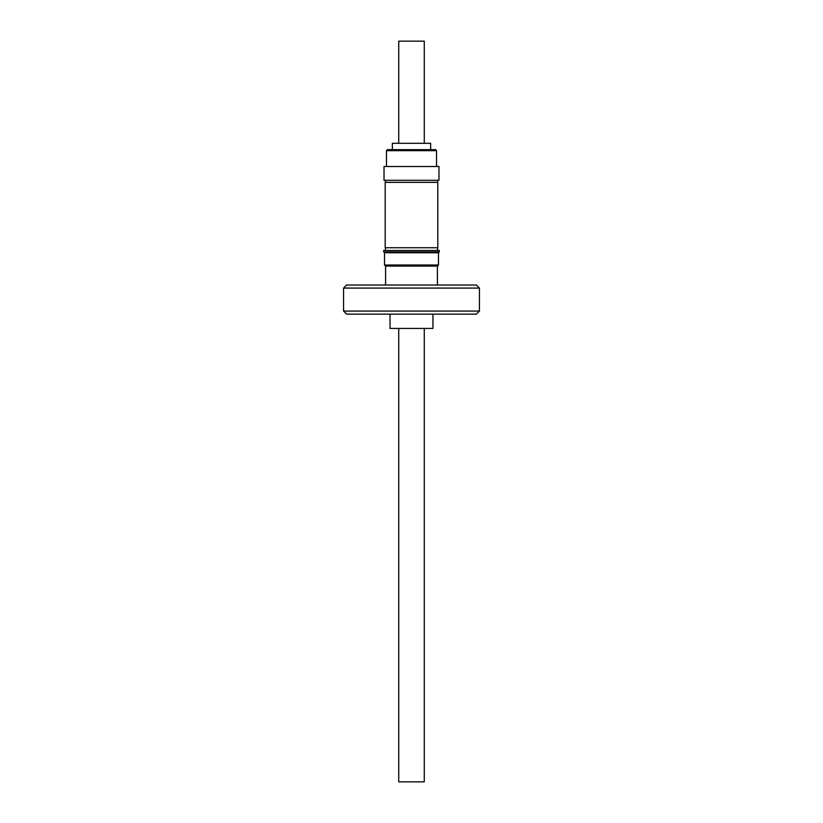 <?xml version="1.0" encoding="UTF-8"?>
<svg xmlns="http://www.w3.org/2000/svg" width="823" height="823" viewBox="0 0 823 823"><rect width="100%" height="100%" fill="white"/><g stroke="black" fill="none" stroke-linecap="round" stroke-linejoin="round"><path stroke-width="1.23" d="M476.373 314.139L346.627 314.139L343.561 311.073L479.439 311.073L476.373 314.139M343.561 288.081L346.627 285.015L476.373 285.015L479.439 288.081L343.561 288.081L343.561 311.073M411.5 251.91L439.317 251.91L439.317 250.459L383.683 250.459L383.683 251.91L411.5 251.91M385.596 285.015L385.596 266.086L437.404 266.086L438.474 265.006L438.474 252.754L439.317 251.91M385.596 266.086L384.526 265.006L438.474 265.006M384.526 265.006L384.526 252.754L438.474 252.754M432.96 314.139L432.96 328.439L390.04 328.439L390.04 314.139M437.805 182.346L437.805 247.733L385.195 247.733L385.195 182.346L437.805 182.346M437.548 247.733L437.548 250.459M385.452 247.733L385.452 250.459M385.452 182.346L385.452 180.299M437.548 182.346L437.548 180.299M387.489 149.652L435.511 149.652L436.529 150.671L386.471 150.671L387.489 149.652M384.022 166.503L438.978 166.503L438.978 180.299L384.022 180.299L384.022 166.503M430.655 149.652L430.655 143.315L392.345 143.315L392.345 149.652M424.267 328.439L424.267 781.85L398.733 781.85L398.733 328.439M424.267 143.315L424.267 41.15L398.733 41.15L398.733 143.315M479.439 288.081L479.439 311.073M437.404 285.015L437.404 266.086M386.471 166.503L386.471 150.671M436.529 166.503L436.529 150.671M384.526 252.754L383.683 251.91"/></g></svg>
